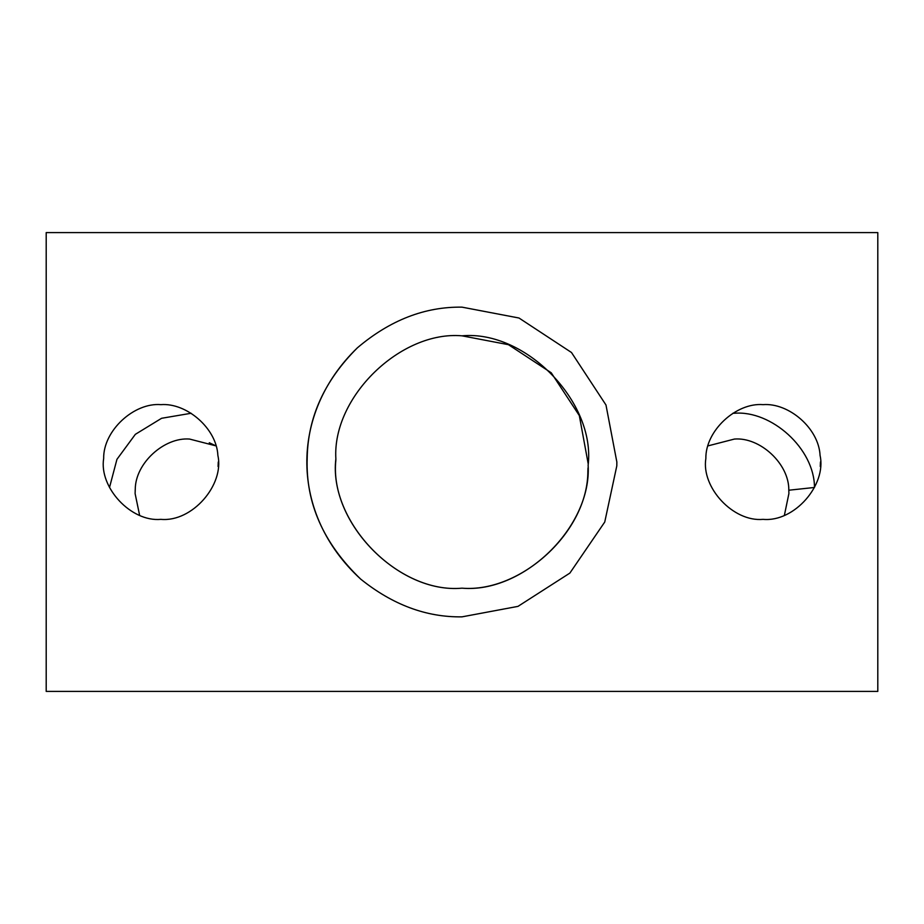 <?xml version="1.0" encoding="UTF-8"?>
<svg xmlns="http://www.w3.org/2000/svg" width="924" height="924" viewBox="0 0 924 924"><rect width="100%" height="100%" fill="white"/><g stroke="black" fill="none" stroke-linecap="round" stroke-linejoin="round"><path stroke-width="1.39" d="M209.274 442.746L215.939 445.865L189.582 439.062C164.437 436.983 135.354 463.028 135.262 489.27L135.1 493.543L139.605 515.245M135.262 489.27L135.17 490.748M191.141 413.271L161.596 418.283L135.343 434.338L116.944 459.332L109.517 487.468M734.418 439.062L708.061 445.865L734.418 439.062C759.955 436.913 789.258 463.79 788.807 490.217L788.9 493.543L784.395 515.245M788.807 490.217L814.483 487.468M732.859 413.271L734.418 413.247C771.471 410.198 814.333 448.579 814.471 487.248M763.097 404.643C736.22 402.379 705.37 430.676 705.855 458.5C701.131 487.387 733.159 522.164 763.097 519.357C794.397 522.279 826.703 484.904 820.073 455.451C818.837 428.297 788.738 402.633 763.097 404.643C736.22 402.379 705.37 430.676 705.855 458.5M820.269 466.505L820.443 462M160.903 404.643C134.026 402.379 103.176 430.676 103.661 458.5C98.937 487.387 130.965 522.164 160.903 519.357C192.204 522.279 224.509 484.904 217.879 455.451C216.643 428.297 186.544 402.633 160.903 404.643M218.076 466.505L218.26 462M357.38 347.828C324.52 380.596 307.784 417.359 307.195 458.108C305.555 502.933 323.377 543.254 360.672 579.094C392.642 604.793 426.414 617.382 462 616.851L517.983 606.375L569.877 573.088L604.746 522.025L616.805 465.892L616.851 462L605.982 405.001L571.494 352.506L518.999 318.018L462 307.149C424.878 306.618 390.009 320.178 357.38 347.828C288.842 414.067 290.078 514.379 360.672 579.094C392.642 604.793 426.414 617.382 462 616.851M616.851 462L605.982 405.001L571.494 352.506L518.999 318.018L462 307.149M46.2 691.406L46.2 232.594L877.8 232.594L877.8 691.406L46.2 691.406M588.161 463.582L579.313 415.557L551.224 372.776L508.443 344.687L462 335.828C400.958 330.457 332.143 396.846 335.862 458.824L335.839 460.418C329.221 523.053 398.868 593.947 462 588.172C520.674 593.058 588.288 531.785 587.872 470.801L588.034 467.844M335.862 458.824C328.286 521.69 398.163 594.063 462 588.172C523.042 593.543 591.857 527.154 588.138 465.176C595.714 402.31 525.837 329.937 462 335.828"/></g></svg>
